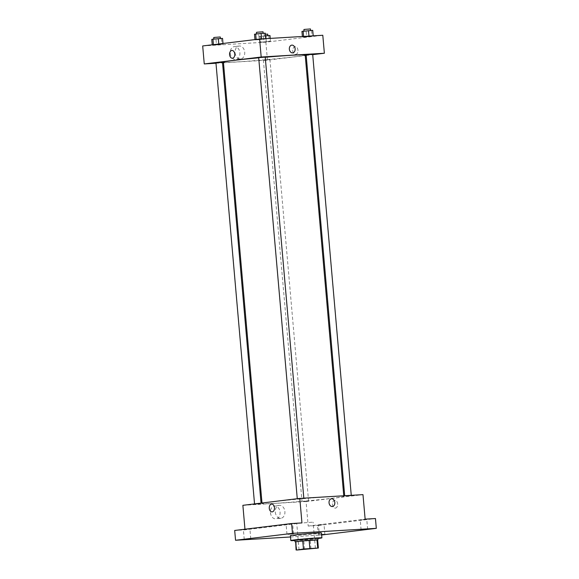 <?xml version="1.0" encoding="UTF-8"?>
<svg xmlns="http://www.w3.org/2000/svg" width="579" height="579" viewBox="0 0 579 579"><rect width="100%" height="100%" fill="white"/><g stroke="black" fill="none" stroke-linecap="round" stroke-linejoin="round"><path stroke-width="0.43" stroke-dasharray="2.9 2.17" d="M298.858 523.228L313.109 522.149L298.858 523.228M317.647 539.867L318.045 548.154M295.362 541.821L317.328 539.983M295.37 541.901L317.654 539.946M317.813 538.209L294.914 540.214M303.852 541.408L304.568 549.58M296.014 541.879L296.73 550.05M310.264 540.837L310.981 549.008M317.835 538.528A15.597 0.478 -5 0 1 294.943 540.533M321.468 532.948A15.597 0.478 -5 0 1 305.973 534.779A15.597 0.478 -5 0 1 290.397 535.662M321.635 534.786L318.349 534.974L321.613 534.591M290.513 536.986L321.649 534.982M291.57 523.85L286.113 524.4L291.57 523.85M248.832 529.04L243.375 529.59L248.832 529.04M301.948 522.924L245.018 529.843L234.69 530.458M242.876 505.322L306.059 501.544L308.202 526.065L318.53 525.45L319.391 535.257M244.96 529.213L245.018 529.843M270.444 512.712A6.492 4.813 83.1 0 0 276.038 518.871A6.492 4.813 83.1 0 0 280.026 511.843A6.492 4.813 83.1 0 0 274.468 505.981A6.492 4.813 83.1 0 0 270.444 512.712M318.53 525.45L375.46 518.531M322.952 524.61L317.495 525.167L322.952 524.61M365.696 519.421L360.232 519.971L365.696 519.421M308.202 526.065L365.132 519.153M272.55 501.79A41.044 1.252 -5 0 1 317.538 497.527A41.044 1.252 -5 0 1 343.817 496.398A41.044 1.252 -5 0 1 303.041 501.219A41.044 1.252 -5 0 1 262.041 503.549A41.044 1.252 -5 0 1 272.55 501.79M306.059 501.544L362.982 494.632M302.846 501.298L308.549 500.871L302.846 501.298M298.149 498.939L303.852 498.512L298.149 498.939M345.591 496.109L351.287 495.675L345.591 496.109M260.268 503.846L254.572 504.273L260.268 503.846M335.4 508.101A3.901 2.62 -93.4 0 0 337.666 503.983A3.901 2.62 -93.4 0 0 334.828 500.328A3.901 2.62 -93.4 0 0 332.447 504.374A3.901 2.62 -93.4 0 0 335.292 508.109A3.901 2.62 -93.4 0 0 335.4 508.101A3.901 2.62 -93.4 0 0 337.666 503.983A3.901 2.62 -93.4 0 0 334.821 500.328A3.901 2.62 -93.4 0 0 332.447 504.374A3.901 2.62 -93.4 0 0 335.292 508.109A3.901 2.62 -93.4 0 0 335.393 508.101M271.638 504.099L271.638 504.099A3.901 2.62 86.6 0 1 274.482 507.834A3.901 2.62 86.6 0 1 272.108 511.887L272.108 511.887M275.286 512.125A6.492 4.813 83.1 0 0 280.88 518.285A6.492 4.813 83.1 0 0 284.868 511.257A6.492 4.813 83.1 0 0 279.31 505.387A6.492 4.813 83.1 0 0 275.286 512.125M332.397 506.516L332.397 506.516A3.901 2.888 -96.9 0 1 329.046 502.818A3.901 2.888 -96.9 0 1 331.456 498.78L331.456 498.772M258.704 57.835A41.044 1.252 -5 0 1 265.247 57.249M305.198 55.012A41.044 1.252 -5 0 1 264.422 59.832A41.044 1.252 -5 0 1 223.422 62.163M215.953 62.887L222.495 62.315M312.674 54.288L306.132 54.86M265.233 57.126L258.69 57.697M264.234 59.912L269.93 59.478L264.234 59.912M215.981 63.234L222.539 62.843M223.48 62.785L267.44 60.158L305.249 55.562M306.182 55.454L312.703 54.658M263.908 42.057L270.48 41.261L259.696 42.31L270.48 41.261L259.696 42.31L263.908 42.057L263.409 36.339L269.973 35.536M259.211 39.698L265.783 38.902L254.999 39.951L265.783 38.902L254.999 39.951L259.211 39.698L258.712 33.98L265.276 33.177M202.686 45.951L265.87 42.173L322.793 35.261M306.646 36.868L313.217 36.064L302.441 37.114L313.217 36.064L302.441 37.114L306.646 36.868L306.146 31.143L312.718 30.347M216.474 44.894L223.038 44.091L212.261 45.14L223.038 44.091L212.261 45.14L216.474 44.894L215.974 39.169L222.539 38.373M265.87 42.173L267.44 60.158M230.254 53.34A6.492 4.813 83.1 0 0 235.848 59.499A6.492 4.813 83.1 0 0 239.836 52.472A6.492 4.813 83.1 0 0 234.278 46.61A6.492 4.813 83.1 0 0 230.254 53.34M295.71 54.455A3.901 2.62 -93.4 0 0 297.975 50.337A3.901 2.62 -93.4 0 0 295.138 46.682A3.901 2.62 -93.4 0 0 292.757 50.728A3.901 2.62 -93.4 0 0 295.601 54.462A3.901 2.62 -93.4 0 0 295.71 54.455A3.901 2.62 -93.4 0 0 297.975 50.337A3.901 2.62 -93.4 0 0 295.138 46.682A3.901 2.62 -93.4 0 0 292.757 50.728A3.901 2.62 -93.4 0 0 295.601 54.462A3.901 2.62 -93.4 0 0 295.71 54.455M231.955 50.453L231.955 50.453A3.901 2.62 86.6 0 1 234.799 54.187A3.901 2.62 86.6 0 1 232.418 58.24L232.418 58.24M235.096 52.754A6.492 4.813 83.1 0 0 240.69 58.913A6.492 4.813 83.1 0 0 244.678 51.886A6.492 4.813 83.1 0 0 239.12 46.023A6.492 4.813 83.1 0 0 235.096 52.754M292.706 52.87L292.713 52.87A3.901 2.888 -96.9 0 1 289.355 49.172A3.901 2.888 -96.9 0 1 291.773 45.133L291.773 45.133M211.762 39.423L215.974 39.169M214.722 39.039L220.418 38.612L214.722 39.039M221.359 38.648L221.858 44.366M222.987 43.483L223.038 44.091M220.281 36.976L213.738 37.548M265.508 35.818L259.197 36.586L263.409 36.339M262.157 36.209L267.86 35.775L262.157 36.209M268.794 35.811L269.3 41.536M270.227 38.402L270.48 41.261M266.014 38.655L266.268 41.514M260.376 36.318L260.876 42.035M259.197 36.586L259.696 42.31M267.715 34.139L265.37 34.248M254.499 34.226L258.712 33.98M257.46 33.85L263.163 33.416L257.46 33.85M264.096 33.452L264.603 39.177M263.018 31.787L256.475 32.359M301.941 31.396L306.146 31.143M304.894 31.013L310.597 30.586L304.894 31.013M311.538 30.622L312.038 36.339M303.577 36.412L303.62 36.846M302.383 36.477L302.441 37.114M310.453 28.95L303.91 29.522M315.396 548.306L313.109 522.149M299.039 549.732L296.752 523.575M367.636 529.206L366.775 519.399M361.093 529.778L360.232 519.971M293.51 533.635L292.656 523.829M286.974 534.207L286.113 524.4M250.772 538.832L249.918 529.018M244.229 539.404L243.375 529.59M324.891 534.403L324.037 524.596M318.349 534.974L317.495 525.167M279.31 505.387L274.468 505.981M280.88 518.285L276.038 518.871M261.99 502.999L262.041 503.549M343.76 495.776L343.817 496.398M261.115 503.701L261.057 503.108M254.572 504.273L254.536 503.904M344.7 495.725L344.744 496.246M297.273 498.714L297.309 499.084M263.387 60.057L302.006 501.443M269.93 59.478L308.549 500.871M239.12 46.023L234.278 46.61M240.69 58.913L235.848 59.499M261.172 34.711L261.317 36.347"/><path stroke-width="0.87" d="M301.145 549.384L315.396 548.306L301.145 549.384M296.73 550.05L318.363 548.045L303.461 549.022L296.73 550.05M317.705 547.987L316.995 539.809L309.157 540.279L309.866 548.451M303.461 549.022L302.745 540.851L295.681 541.705L296.397 549.884M302.745 540.851L309.157 540.279M316.995 539.809L317.647 539.867L318.363 548.045M296.079 549.992L295.681 541.705M317.654 539.946L301.833 540.931L295.37 541.901M295.058 541.843L294.914 540.214L314.028 538.282L317.813 538.209L317.951 539.845M294.943 540.533A15.597 0.478 -5 0 1 290.824 540.569A15.597 0.478 -5 0 1 294.82 539.896A15.597 0.478 -5 0 1 311.915 538.282A15.597 0.478 -5 0 1 321.902 537.848A15.597 0.478 -5 0 1 317.835 538.528M290.824 540.569L290.397 535.662A15.597 0.478 -5 0 1 294.393 534.996A15.597 0.478 -5 0 1 311.48 533.375A15.597 0.478 -5 0 1 321.468 532.948L321.902 537.848M321.613 534.591L324.891 534.403L321.635 534.786M245.315 539.382L250.772 538.832L245.315 539.382M288.053 534.185L293.51 533.635L288.053 534.185M362.172 529.763L367.636 529.206L362.172 529.763M321.649 534.982L376.314 528.345L292.475 533.353L235.544 540.265L290.513 536.986M376.314 528.345L375.46 518.531L365.132 519.153L362.982 494.632L299.799 498.403L301.948 522.924L291.621 523.546L292.475 533.353M329.046 502.818A3.901 2.888 -96.9 0 1 331.456 498.772A3.901 2.888 -96.9 0 1 334.8 502.297A3.901 2.888 -96.9 0 1 332.397 506.516A3.901 2.888 -96.9 0 1 329.046 502.818M291.621 523.546L234.69 530.458L235.544 540.265M299.799 498.403L242.876 505.322L244.96 529.213M272.108 511.887A3.901 2.62 86.6 0 1 269.264 508.224A3.901 2.62 86.6 0 1 271.537 504.106A3.901 2.62 86.6 0 1 271.638 504.099A3.901 2.62 86.6 0 1 274.482 507.834A3.901 2.62 86.6 0 1 272.108 511.887A3.901 2.62 86.6 0 1 269.264 508.224A3.901 2.62 86.6 0 1 271.537 504.106A3.901 2.62 86.6 0 1 271.638 504.099M331.456 498.78A3.901 2.888 -96.9 0 1 334.792 502.297A3.901 2.888 -96.9 0 1 332.397 506.516M261.99 502.999L223.422 62.163A41.044 1.252 -5 0 1 233.938 60.404A41.044 1.252 -5 0 1 258.704 57.835M265.247 57.249A41.044 1.252 -5 0 1 305.198 55.012L343.76 495.776M261.057 503.108L222.495 62.315L215.953 62.887L254.536 503.904M344.7 495.725L306.132 54.86L312.674 54.288L351.258 495.327M297.273 498.714L258.69 57.697L259.537 57.553L265.233 57.126L303.823 498.164M312.703 54.658L324.37 53.246L261.187 57.017L204.257 63.936L215.981 63.234M222.539 62.843L223.48 62.785M305.249 55.562L306.182 55.454M261.187 57.017L259.609 39.032L322.793 35.261L324.37 53.246M289.355 49.172A3.901 2.888 -96.9 0 1 291.773 45.133A3.901 2.888 -96.9 0 1 295.109 48.65A3.901 2.888 -96.9 0 1 292.713 52.87A3.901 2.888 -96.9 0 1 289.355 49.172M259.609 39.032L202.686 45.951L204.257 63.936M232.418 58.24A3.901 2.62 86.6 0 1 229.581 54.585A3.901 2.62 86.6 0 1 231.846 50.46A3.901 2.62 86.6 0 1 231.955 50.453A3.901 2.62 86.6 0 1 234.799 54.187A3.901 2.62 86.6 0 1 232.418 58.24A3.901 2.62 86.6 0 1 229.581 54.585A3.901 2.62 86.6 0 1 231.846 50.46A3.901 2.62 86.6 0 1 231.955 50.453M291.773 45.133A3.901 2.888 -96.9 0 1 295.109 48.65A3.901 2.888 -96.9 0 1 292.706 52.87M222.987 43.483L222.539 38.373L212.942 39.148L211.762 39.423L212.232 44.793M218.326 38.627L218.797 43.997M212.942 39.148L213.419 44.648M213.868 39.061L213.738 37.548L214.577 37.411L220.281 36.976L220.411 38.496M270.227 38.402L269.973 35.536L265.508 35.818M265.768 35.789L266.014 38.655M265.37 34.248L267.715 34.139L267.845 35.666M265.761 38.67L265.276 33.177L261.071 33.43L254.499 34.226L254.97 39.596M261.071 33.43L261.549 38.916M255.679 33.958L256.164 39.452M256.606 33.864L256.475 32.359L257.315 32.214L263.018 31.787L263.148 33.307M313.196 35.833L312.718 30.347L301.941 31.396L302.383 36.477M308.506 30.6L308.983 36.086M303.121 31.121L303.577 36.412M304.047 31.034L303.91 29.522L304.757 29.384L310.453 28.95L310.59 30.47"/></g></svg>
